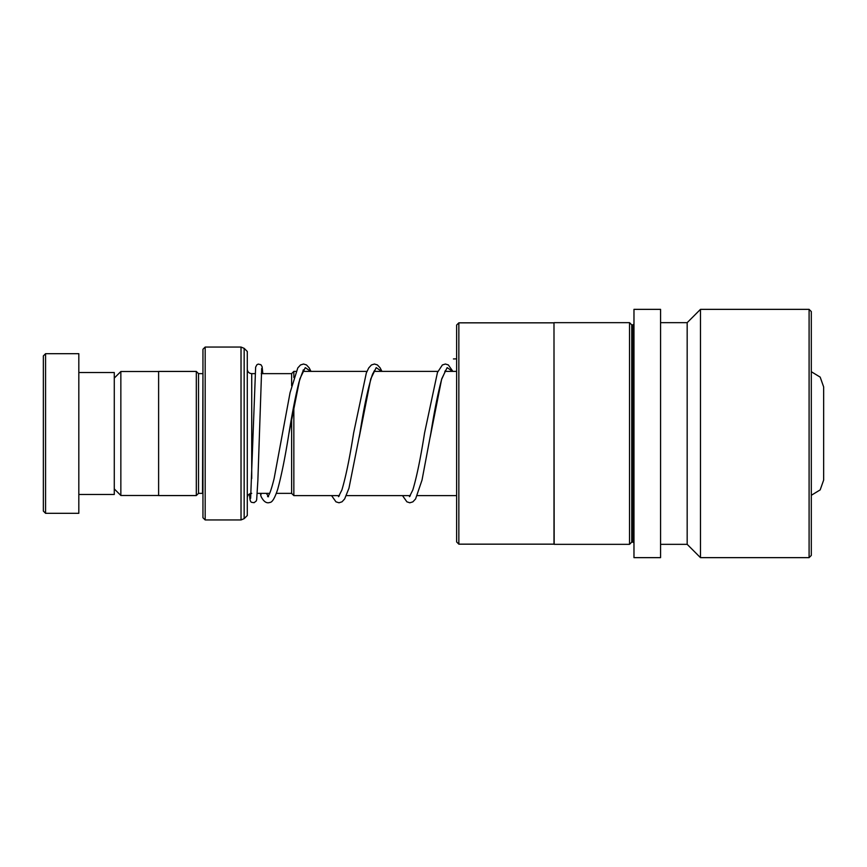 <?xml version="1.0" encoding="UTF-8"?>
<svg xmlns="http://www.w3.org/2000/svg" width="867" height="867" viewBox="0 0 867 867"><rect width="100%" height="100%" fill="white"/><g stroke="black" fill="none" stroke-linecap="round" stroke-linejoin="round"><path stroke-width="1.3" d="M114.281 488.923L120.849 495.48L120.849 371.52L158.618 371.52M276.345 493.356L291.626 493.356L291.626 417.742M293.848 405.518L293.848 495.621L291.626 493.399M811.306 371.705L820.171 377.112L823.65 386.899L823.65 480.101L820.171 489.888L811.306 495.295M202.954 373.601L202.51 493.356L198.521 493.356L198.521 373.644L196.31 371.434L158.618 371.434L158.618 495.566L196.31 495.566L196.31 371.434M247.29 433.5L247.29 515.518L244.158 518.65L244.158 348.35L247.29 351.482L247.29 433.5M202.954 517.74L202.954 349.26L205.176 347.049L205.176 519.951L202.954 517.74M296.026 371.379L293.848 371.379L293.848 377.524M291.626 385.772L291.626 373.601L293.848 371.379M43.35 511.086L43.35 355.914L45.572 353.693L45.572 513.307L43.35 511.086M78.821 372.539L114.281 372.539L114.281 494.461L78.821 494.461M45.572 353.693L78.821 353.693L78.821 513.307L45.572 513.307M458.849 544.162L456.627 541.94L456.627 325.06L458.849 322.838L458.849 544.162L553.991 544.162L553.991 322.838L458.849 322.838M631.75 542.124L631.75 324.876L633.083 324.876L633.083 542.124L631.75 542.124L629.54 544.335L554.165 544.335L553.991 322.838M629.54 544.335L629.54 322.665L554.165 322.665M660.567 321.332L660.567 309.356L633.972 309.356L633.972 557.644L660.567 557.644L660.567 321.332M809.095 557.644L809.095 309.356L811.306 311.578L811.306 555.422L809.095 557.644L700.471 557.644L687.173 544.335L687.173 322.665L660.567 322.665M700.471 557.644L700.471 309.356L687.173 322.665M268.553 496.769L266.375 493.356M261.379 493.356L260.696 495.176L261.13 496.618C263.709 501.7 266.624 503.64 269.875 502.437C272.216 502.427 274.817 498.059 277.689 489.346C281.45 475.604 285.189 457.039 288.895 433.641L299.809 378.955L305.271 367.63L310.733 371.379M261.682 368.453L257.867 480.502L256.675 499.652L256.22 501.039L254.031 502.719C251.744 501.939 249.999 504.074 249.631 495.295A3.1 2.883 0 0 1 249.978 493.713M456.627 358.862L453.43 358.938M251.723 478.541L251.723 373.644C249.035 373.384 247.55 371.91 247.29 369.212M244.158 518.65L241.026 519.951L241.026 347.049L205.176 347.049M359.176 437.445L370.751 378.944L376.213 367.619L381.675 371.379M430.195 437.011L441.693 378.933L447.155 367.619L452.607 371.379M158.618 495.48L120.849 495.48M269.648 493.356L257.271 493.356M456.627 495.621L417.309 495.621M410.329 495.621L346.377 495.621M339.398 495.621L293.848 495.621M198.521 493.356L196.31 495.566M241.026 519.951L205.176 519.951M241.026 347.049L244.158 348.35M202.51 373.644L198.521 373.644M251.723 493.356C249.035 493.616 247.55 495.09 247.29 497.788M456.627 371.379L444.836 371.379M437.9 371.379L373.905 371.379M366.969 371.379L302.962 371.379M291.626 373.644L261.249 373.644M255.028 373.644L251.723 373.644M114.281 378.077L120.849 371.52M631.75 324.876L629.54 322.665M633.083 542.124L633.972 543.013M809.095 309.356L700.471 309.356M687.173 544.335L660.567 544.335M633.083 324.876L633.972 323.987M267.589 496.661C267.632 495.989 269.269 498.135 274.124 478.541L290.077 392.61L297.782 367.944L300.502 364.964L303.537 364.021L306.463 364.931L309.161 367.825L310.993 371.379M304.057 371.379L303.515 370.588M303.071 370.133L303.959 370.133C304.003 368.28 302.334 372.333 298.942 382.304C295.604 395.569 292.255 412.681 288.895 433.641M381.935 371.379L380.104 367.825L377.405 364.931L374.468 364.021L371.434 364.964L368.724 367.933L366.329 372.951L353.628 432.991C349.672 458.101 345.749 477.099 341.88 489.996L338.531 496.672M338.975 496.217L338.563 495.621M374.988 371.379L374.446 370.588M374.891 370.133L372.604 374.024C368.432 385.967 364.173 405.821 359.838 433.598L348.957 488.24L344.632 498.969L342.031 501.809L339.008 502.784L335.973 501.83L331.584 495.621M452.867 371.379L448.337 364.931L445.4 364.021L442.376 364.964L437.467 372.431L424.57 432.958C420.603 458.09 416.691 477.099 412.811 490.007L409.473 496.672M409.918 496.217L409.495 495.621M445.931 371.379L445.389 370.588M445.833 370.122L441.682 379.269C438.073 392.437 434.443 410.535 430.78 433.565L422.023 480.08L415.575 498.958L412.865 501.863L409.831 502.784L406.905 501.83L402.516 495.621M266.863 494.114L266.808 493.356M250.639 498.341L255.635 367.131L256.935 364.725L258.279 364.086L260.924 364.725L262.116 366.698L262.831 373.644M260.707 495.35L260.577 493.356"/></g></svg>
